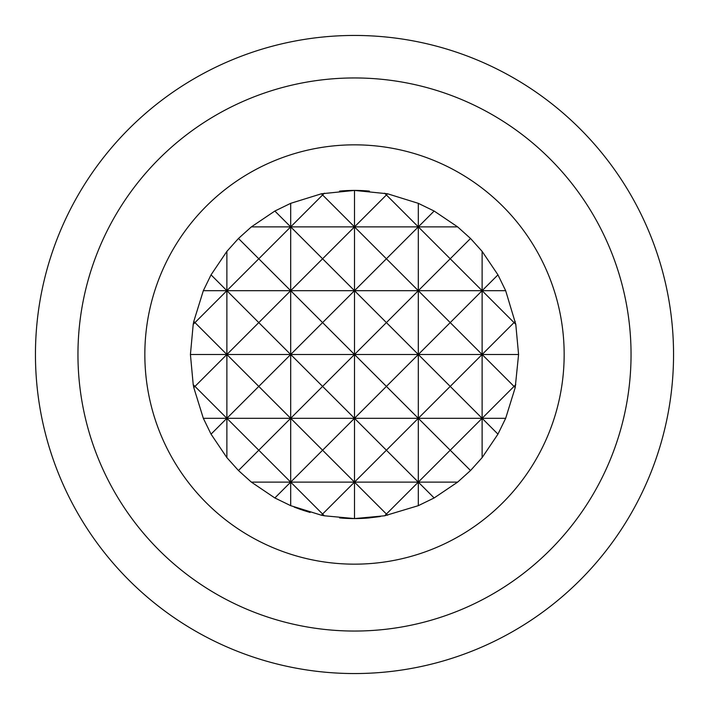 <?xml version="1.0" encoding="UTF-8"?>
<svg xmlns="http://www.w3.org/2000/svg" width="709" height="709" viewBox="0 0 709 709"><rect width="100%" height="100%" fill="white"/><g stroke="black" fill="none" stroke-linecap="round" stroke-linejoin="round"><path stroke-width="1.06" d="M354.5 673.55A319.05 319.05 0 0 0 673.55 354.5A319.05 319.05 0 0 0 354.5 35.45A319.05 319.05 0 0 0 35.45 354.5A319.05 319.05 0 0 0 354.5 673.55M354.5 631.045A276.545 276.545 0 0 0 631.045 354.5A276.545 276.545 0 0 0 354.5 77.955A276.545 276.545 0 0 0 77.955 354.5A276.545 276.545 0 0 0 354.5 631.045M354.5 564.16A209.66 209.66 0 0 0 564.16 354.5A209.66 209.66 0 0 0 354.5 144.84A209.66 209.66 0 0 0 144.84 354.5A209.66 209.66 0 0 0 354.5 564.16M369.416 191.093A164.08 164.08 0 0 0 354.5 190.42L354.5 226.88L322.595 258.785L354.5 290.69L386.405 258.785L354.5 226.88L354.5 418.31L322.595 450.215L354.5 482.12L386.405 450.215L354.5 418.31L354.5 482.12L322.595 514.025L324.359 515.789L354.5 518.58L384.641 515.789L386.405 514.025L354.5 482.12L354.5 518.58A164.08 164.08 0 0 0 369.416 517.907M384.641 515.789L418.31 505.668L434.147 497.957L457.633 482.12L470.528 470.528L482.12 457.633L497.957 434.147L505.668 418.31L515.213 387.593L518.58 354.5L515.789 324.359L505.668 290.69L497.957 274.853L482.12 251.367L470.528 238.472L457.633 226.88L434.147 211.043L418.31 203.332L387.593 193.787L354.5 190.42A164.08 164.08 0 0 0 339.584 191.093M368.033 518.022L380.29 516.542M294.208 507.103L301.617 509.824M302.477 510.117L310.108 512.465M290.69 505.668L321.407 515.213L322.595 514.025L290.69 482.12L290.69 505.668L274.853 497.957L322.595 450.215L290.69 418.31L290.69 482.12L251.367 482.12L274.853 497.957M434.147 497.957L418.31 482.12L418.31 505.668M418.31 203.332L418.31 226.88L386.405 258.785L418.31 290.69L450.215 258.785L418.31 226.88L418.31 418.31L386.405 450.215L418.31 482.12L450.215 450.215L418.31 418.31L418.31 482.12L386.405 514.025L387.593 515.213M354.5 190.42L321.407 193.787L290.69 203.332L290.69 226.88L258.785 258.785L290.69 290.69L322.595 258.785L290.69 226.88L290.69 418.31L258.785 450.215L290.69 482.12L457.633 482.12M226.88 457.633L238.472 470.528L258.785 450.215L226.88 418.31L226.88 457.633L211.043 434.147L258.785 386.405L290.69 418.31L322.595 386.405L354.5 418.31L386.405 386.405L354.5 354.5L386.405 322.595L354.5 290.69L322.595 322.595L354.5 354.5L322.595 386.405L290.69 354.5L322.595 322.595L290.69 290.69L258.785 322.595L290.69 354.5L258.785 386.405L226.88 354.5L258.785 322.595L226.88 290.69L226.88 418.31L203.332 418.31L211.043 434.147M497.957 434.147L482.12 418.31L482.12 457.633M482.12 251.367L482.12 290.69L450.215 322.595L418.31 290.69L386.405 322.595L418.31 354.5L450.215 322.595L482.12 354.5L514.025 322.595L482.12 290.69L482.12 418.31L450.215 450.215L470.528 470.528M290.69 203.332L274.853 211.043L251.367 226.88L238.472 238.472L226.88 251.367L226.88 290.69L194.975 322.595L226.88 354.5L194.975 386.405L226.88 418.31L418.31 418.31L450.215 386.405L418.31 354.5L386.405 386.405L418.31 418.31L482.12 418.31L514.025 386.405L482.12 354.5L450.215 386.405L482.12 418.31L505.668 418.31M193.211 384.641L193.787 387.593L194.975 386.405L193.211 384.641L190.42 354.5L193.211 324.359L194.975 322.595L193.787 321.407L193.211 324.359M515.789 384.641L514.025 386.405L515.213 387.593M339.584 517.907A164.08 164.08 0 0 0 354.5 518.58M321.407 515.213L324.359 515.789M238.472 470.528L251.367 482.12M193.787 387.593L203.332 418.31M226.88 251.367L211.043 274.853L203.332 290.69L193.787 321.407M324.359 193.211L322.595 194.975L354.5 226.88L386.405 194.975L384.641 193.211M274.853 211.043L290.69 226.88L322.595 194.975L321.407 193.787M211.043 274.853L226.88 290.69L258.785 258.785L238.472 238.472M387.593 193.787L386.405 194.975L418.31 226.88L434.147 211.043M470.528 238.472L450.215 258.785L482.12 290.69L497.957 274.853M515.213 321.407L514.025 322.595L515.789 324.359M518.58 354.5L190.42 354.5M505.668 290.69L203.332 290.69M457.633 226.88L251.367 226.88"/></g></svg>
